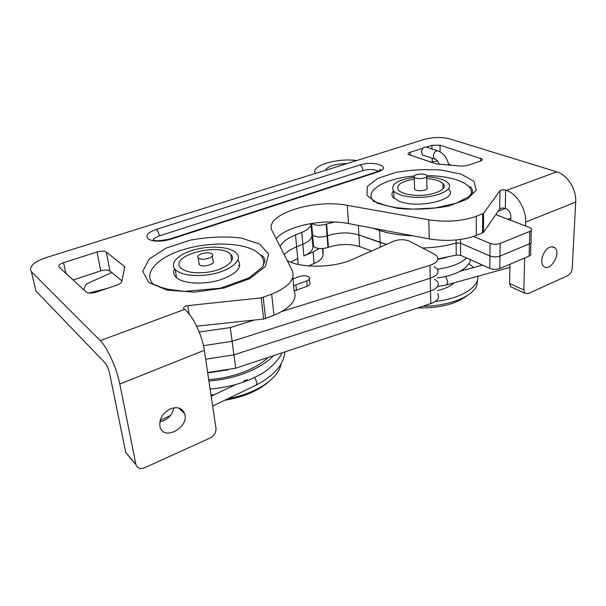 <?xml version="1.0" encoding="UTF-8"?>
<svg xmlns="http://www.w3.org/2000/svg" width="606" height="606" viewBox="0 0 606 606"><rect width="100%" height="100%" fill="white"/><g stroke="black" fill="none" stroke-linecap="round" stroke-linejoin="round"><path stroke-width="0.91" d="M426.442 147.106L431.904 145.364L440.032 145.22L482.058 158.977C482.679 159.742 482.149 160.431 480.475 161.044L467.506 165.468L461.378 166.082L436.335 163.946L408.262 154.386C407.671 153.621 408.277 152.932 410.08 152.311L422.882 148.235M448.622 164.226L451.637 165.249M35.012 287.002L31.429 271.768C28.505 266.814 33.338 262.118 45.935 257.671L424.427 139.372C433.199 137.054 441.638 136.895 449.743 138.903L556.74 171.816C567.33 174.74 576.609 189.428 575.692 202.116L572.246 268.193C571.822 271.67 570.314 274.154 567.731 275.647L528.19 293.599L524.902 293.266L523.819 289.979L509.593 283.502L510.699 286.759L512.191 287.441M204.32 350.306L215.994 428.427C216.168 432.54 214.191 435.744 210.055 438.04L144.758 467.68C140.213 469.339 137.267 468.317 135.926 464.613L119.814 384.03L204.32 350.306C202.245 335.209 192.564 315.256 184.618 309.401L183.8 308.742C183.141 307.287 184.459 306.257 187.769 305.629L261.186 297.872L271.67 294.183C288.804 286.949 295.63 279.025 292.153 270.405L272.192 230.931C263.019 214.789 313.719 198.563 347.283 205.366L428.813 219.811C446.046 222.425 461.87 221.258 476.293 216.327L483.588 213.297L499.973 190.693C501.268 189.739 503.147 189.542 505.616 190.11L506.464 190.405C516.842 193.67 526.235 209.047 525.637 222.084L525.531 225.985M510.797 220.349L510.873 216.531C510.646 212.751 509.07 210.146 506.161 208.699L505.321 208.388L505.616 190.11M174.596 268.806C173.081 271.746 173.445 274.442 175.679 276.912L177.247 278.283C184.754 283.964 204.73 284.759 220.372 279.843C236.954 273.76 242.794 267.132 237.885 259.951M276.169 238.787C286.077 226.023 323.301 218.418 348.465 223.546L429.26 238.9C446.327 241.68 461.992 240.544 476.271 235.484L483.49 232.371L499.73 208.972C501.01 207.979 502.874 207.79 505.321 208.388M117.109 285.032L96.293 292.137C91.711 293.478 88.324 293.418 86.135 291.956L59.115 267.079C58.161 265.549 59.638 264.08 63.539 262.671L97.028 252.005C101.164 250.869 104.255 250.892 106.308 252.073L124.336 266.367L124.707 267.594L121.692 281.623C121.306 282.934 119.783 284.07 117.109 285.032M36.049 291.16L104.747 362.547C106.853 365.077 108.451 368.637 109.557 373.235L125.753 452.455L128.699 456.053M196.624 326.187L263.618 319.059L273.965 315.287C290.88 307.878 297.599 299.705 294.115 290.766L292.812 277.275M430.146 162.196L437.494 160.916M73.129 279.987L100.763 270.867C104.853 269.7 107.913 269.738 109.959 270.98L121.859 280.82M393.483 190.875C391.431 193.178 391.393 195.45 393.377 197.677L398.551 200.942C417.223 209.54 460.03 199.222 448.66 189.224M471.127 194.518C471.922 191.799 471.188 189.216 468.93 186.762C466.537 184.232 462.817 182.058 457.757 180.255C449.144 177.285 438.827 175.74 426.806 175.596M414.027 176.088C385.128 178.247 363.373 190.799 373.629 201.321M153.045 240.779C153.174 238.908 155.295 237.272 159.408 235.87L363.017 170.581C369.554 168.976 374.652 169.21 378.311 171.278M263.337 265.708C264.345 261.671 263.33 258.02 260.285 254.762L255.429 250.96C240.582 242.188 208.623 241.779 183.217 249.664C157.719 257.436 142.668 272.927 153.053 284.04L160.423 287.062L167.794 289.214L184.459 291.395L220.296 288.206L249.142 277.881L262.542 266.958L264.852 261.178C264.716 257.982 263.193 255.846 260.285 254.762M549.74 247.278C551.71 246.483 553.384 246.627 554.755 247.725C561.77 252.929 550.172 272.632 543.764 266.382C539.128 262.906 543.234 249.657 549.74 247.278M170.438 408.808C177.444 406.399 182.148 408.005 184.572 413.618C189.723 427.283 163.65 441.592 160.022 426.813C158.946 419.155 162.416 413.156 170.438 408.808M173.96 407.785C172.18 415.405 167.468 420.094 159.825 421.852M119.814 384.03C116.844 368.471 107.224 347.253 100.232 340.595L31.512 271.852M524.675 257.989L523.819 289.979M509.964 264.231L509.593 283.502M294.213 290.971L307.227 286.252C309.855 285.115 310.681 283.866 309.696 282.494L309.401 279.146M292.971 278.927L299.349 276.541C303.636 275.291 306.931 275.525 309.234 277.245C310.219 278.601 309.393 279.843 306.757 280.964L293.622 285.676M111.807 272.511L86.969 283.722L85.423 285.032L83.931 289.933M282.116 311.401L429.934 265.314C437.108 262.746 439.38 259.641 436.759 255.997L433.957 253.929L409.262 241.15C404.414 239.226 399.248 239.241 393.748 241.188L352.639 259.368C334.179 267.95 301.038 268.466 287.176 260.565M311.575 228.704L311.484 229.742L311.575 228.704M310.999 223.538C311.105 226.758 308.03 229.712 301.773 232.393L303.886 255.929C310.446 252.96 313.438 249.695 312.87 246.127L311.992 235.757M311.901 234.628C312.469 238.105 309.446 241.309 302.833 244.233L296.622 246.801L302.833 244.233C309.446 241.309 312.469 238.105 311.901 234.628L311.007 224.084M207.646 372.569L235.704 368.19L233.924 354.851L205.654 359.214L233.924 354.851L232.121 341.307L203.457 345.67L232.121 341.307L430.237 278.252C437.358 275.639 439.615 272.473 437.009 268.746L434.229 266.625M298.258 264.421L297.713 258.535L290.691 262.163L297.713 258.535L296.622 246.801C291.236 249.036 287.077 251.634 284.161 254.596C287.077 251.634 291.236 249.036 296.622 246.801L295.516 234.916L301.773 232.393M235.704 368.19L430.828 303.598L430.533 291.009L233.924 354.851L430.533 291.009L430.237 278.252L232.121 341.307L230.288 327.558L254.422 320.036M88.915 293.009L106.944 288.501M199.215 332.058L230.288 327.558M280.055 246.475C282.404 242.021 287.562 238.166 295.516 234.916M437.259 281.32C439.85 285.131 437.608 288.365 430.533 291.009C437.608 288.365 439.85 285.131 437.259 281.32L434.487 279.146M429.934 265.314L430.237 278.252C437.358 275.639 439.615 272.473 437.009 268.746M308.499 265.936L314.082 263.527L313.113 252.028L303.886 255.929M312.529 240.074L312.446 241.135M314.082 263.527C319.688 261.004 322.665 258.171 323.021 255.012L323.021 250.778M313.113 252.028L319.127 248.513M430.828 303.598C437.85 300.917 440.077 297.622 437.502 293.728M495.814 214.615L529.492 227.492L531.318 228.629C532.136 229.682 531.636 230.606 529.811 231.416L500.155 243.438C496.776 244.551 493.398 244.529 490.034 243.377L473.566 236.469M529.811 231.416L529.447 243.847C531.257 243.029 531.765 242.082 530.954 240.999C531.765 242.082 531.257 243.029 529.447 243.847L499.988 256.065C496.625 257.202 493.269 257.171 489.928 255.974L460.537 243.195L456.121 243.036C445.963 245.968 434.767 247.627 422.541 248.021C434.767 247.627 445.963 245.968 456.121 243.036L456.235 255.103L437.896 258.929M412.913 235.787C399.998 235.363 388.885 233.59 379.576 230.462L372.91 228.189M379.576 230.462L380.167 242.461L386.499 244.392L358.904 234.954C349.018 232.037 338.565 232.295 327.535 235.726L327.073 235.893C320.657 237.62 315.832 237.302 312.582 234.931L311.749 230.841L313.105 245.574L311.923 232.855M334.641 222.031L326.18 224.175C319.923 225.856 315.105 225.599 311.734 223.417M505.518 208.464L498.132 211.274M510.843 218.137L507.957 219.258L510.843 218.137M356.676 160.545L355.631 160.431C336.678 158.037 311.098 165.749 315.082 173.051L315.279 173.49M471.438 192.738L472.15 192.996M489.216 224.129L488.065 225.788M325.369 170.331C327.861 166.12 335.073 163.87 347.003 163.567M530.894 242.93L530.591 253.21C531.394 254.323 530.894 255.285 529.091 256.118L499.814 268.534C496.473 269.678 493.14 269.64 489.822 268.413L460.621 255.277L456.235 255.103M371.607 250.975L359.6 246.589C349.768 243.582 339.375 243.817 328.422 247.293L327.96 247.46C321.589 249.21 316.786 248.877 313.552 246.445L313.105 245.574M529.091 256.118L529.447 243.847L499.988 256.065C496.625 257.202 493.269 257.171 489.928 255.974L460.537 243.195L456.121 243.036L456.098 239.968M380.394 247.096L380.167 242.461L358.904 234.954C349.018 232.037 338.565 232.295 327.535 235.726L327.073 235.893C320.657 237.62 315.832 237.302 312.582 234.931L311.249 223.493M227.917 398.687C254.088 394.142 275.859 380.348 280.351 366.835L281.229 363.63M210.979 394.854L214.372 394.673M203.502 272.655C222.455 271.42 237.757 260.754 230.78 254.452C220.47 242.029 168.324 255.656 180.823 267.913C184.966 271.715 192.526 273.298 203.502 272.655M202.965 275.359C189.534 276.139 180.293 274.215 175.248 269.572C169.044 263.118 178.861 253.778 195.079 249.589C211.214 245.301 230.394 246.831 236.317 253.111C244.839 260.754 226.243 273.836 202.965 275.359M224.576 400.301C243.059 397.271 257.603 391.211 268.2 382.106M414.557 187.89L414.602 189.307L415.701 190.004C419.799 191.905 429.412 189.686 426.912 187.436L426.654 176.755C437.047 177.323 444.145 179.368 447.955 182.906C455.992 190.042 433.123 199.306 411.679 197.048C402.808 196.162 396.824 194.193 393.718 191.14C390.059 184.641 396.9 180.005 414.239 177.247M414.292 179.073C400.816 181.452 395.589 185.194 398.612 190.292C401.164 192.799 406.081 194.412 413.36 195.132C430.836 196.958 449.531 189.42 442.978 183.557C440.077 180.815 434.653 179.164 426.7 178.603M437.85 259.292L446.524 257.505M417.701 307.946C439.6 308.272 456.159 304.106 467.385 295.455M437.441 290.607C444.978 288.85 450.508 286.267 454.023 282.85M422.837 306.242C448.523 306.181 472.316 296.796 476.77 285.706L477.702 278.866M435.32 301.477C460.666 298.69 479.035 287.229 477.854 276.253M473.612 267.526L468.885 263.648M254.611 377.462L257.058 382.644L256.141 385.105L212.653 406.043M243.574 381.129L247.324 379.576M198.904 262.792L199.533 264.86C203.29 267.867 216.433 263.868 213.017 260.792L212.342 255.883M198.563 258.179C202.328 261.141 215.524 257.171 212.1 254.141C209.214 250.702 194.64 254.565 198.185 257.861L198.563 258.179M437.562 286.593L446.463 284.941L447.804 282.146L445.766 276.45M437.418 150.72L426.715 147.266C423.829 146.485 422.071 148.152 421.435 152.242L422.723 155.053L423.905 155.447M415.345 177.899C419.466 179.732 429.139 177.55 426.624 175.369C424.291 172.642 411.338 174.573 414.231 177.225L415.345 177.899M440.138 151.864L440.032 145.22M480.573 161.014L480.581 158.181M239.794 265.64L238.567 265.405M525.637 222.084L575.692 202.116M556.74 171.816L506.464 190.405M483.49 232.371L483.588 213.297M499.73 208.972L499.973 190.693M189.049 313.893L187.769 305.629M410.179 155.295L410.08 152.311M348.465 223.546L347.283 205.366M429.26 238.9L428.813 219.811M482.565 232.999L482.649 213.91M259.701 244.089L241.09 237.991C225.015 236.189 208.017 236.916 190.087 240.173L166.271 248.013L149.265 258.989L142.69 271.276L148.743 282.487L167.097 290.107L194.291 292.16L224.159 288.001L249.717 278.662L265.42 266.451L268.64 254.126L259.701 244.089M363.017 170.581C362.683 167.801 361.638 165.938 359.873 164.999L156.257 229.386C157.727 230.628 158.772 232.787 159.408 235.87M156.257 229.386C147.682 232.522 145.039 235.749 148.319 239.075C153.689 241.802 161.226 241.832 170.937 239.181L169.862 238.999M65.842 273.276L63.539 262.671M263.618 319.059L261.186 297.872M135.895 464.454L125.753 452.455M124.533 268.42L124.116 266.17M100.763 270.867L97.028 252.005M376.538 171.93L377.955 171.93C393.18 167.188 373.985 160.166 359.873 164.999M170.937 239.181L377.955 171.93M184.618 309.401L100.232 340.595M461.431 174.278L441.744 170.112C426.223 169.021 410.966 169.786 395.991 172.392L377.758 178.399L367.274 186.534L366.963 195.412L377.606 203.283L397.68 208.396C414.724 209.911 431.578 209.146 448.258 206.085L467.287 199.132L476.263 190.239L473.907 181.383L461.431 174.278M476.271 235.484L476.293 216.327M273.965 315.287L271.67 294.183M265.595 318.589L263.186 297.41M432.245 161.507L432.176 158.211M431.98 148.962L431.904 145.364M109.959 270.98L106.308 252.073M296.44 290.365L295.94 285.062M307.227 286.252L306.757 280.964M323.021 255.012L322.506 248.551M323.187 252.823L322.846 248.521M500.155 243.438L499.814 268.534M490.034 243.377L489.822 268.413M460.507 239.446L460.621 255.277M358.328 225.417L359.6 246.589M326.642 224.015L328.422 247.293M311.136 223.516L311.749 230.841M315.12 173.536L315.082 173.051M326.18 224.175L327.96 247.46M448.788 165.006C447.258 158.249 443.865 153.613 438.592 151.099C435.699 150.318 433.919 152.008 433.26 156.166L434.532 159.007L435.782 159.401M482.05 160.158L482.058 158.977M524.902 293.266L510.699 286.759M378.576 171.157L380.182 169.43C381.31 169.521 380.204 170.316 376.887 171.816L170.104 238.923C161.204 240.771 155.787 241.218 153.856 240.271L153.621 240.877M552.346 246.778L554.755 247.725M31.429 271.768L35.966 291.069M178.891 408.058L184.572 413.618M135.926 464.613L125.79 452.606M124.631 267.958L124.336 266.367M468.93 186.762C471.104 186.58 472.309 188.36 472.544 192.102L469.059 196.571L455.992 203.29L435.396 207.941L412.875 209.138L396.044 207.661L386.067 205.532L373.682 201.351M530.954 240.999L531.265 230.515M313.552 246.445L311.62 223.432M230.78 254.452L231.606 260.883M175.248 269.572L176.535 277.722M442.978 183.557L443.054 188.716M393.718 191.14L394.014 198.291M235.529 384.643L211.176 396.188M182.224 409.921L181.262 410.376M170.528 415.458L160.151 420.382M267.988 357.502C256.293 369.099 231.81 378.318 208.699 379.568M228.394 369.774L207.699 372.879M273.67 355.624C260.997 368.91 234.696 379.318 208.903 380.977M281.911 352.897C281.449 355.76 271.246 369.44 258.247 375.584C244.066 383.106 228.015 387.582 210.108 389.007M284.941 351.897C283.797 364.411 274.366 375.394 256.649 384.848M199.162 264.534L198.185 257.861M439.464 164.211C437.426 160.529 435.797 158.787 434.578 158.999L422.723 155.053M470.529 259.732C469.324 262.406 470.915 261.671 465.946 267.155C459.909 272.518 450.319 276.124 437.191 277.98M466.544 257.944C460.734 263.519 451.008 267.284 437.373 269.215M446.796 284.85L509.904 267.375M460.295 271.162L482.474 265.11M414.602 189.307L414.231 177.225"/></g></svg>
